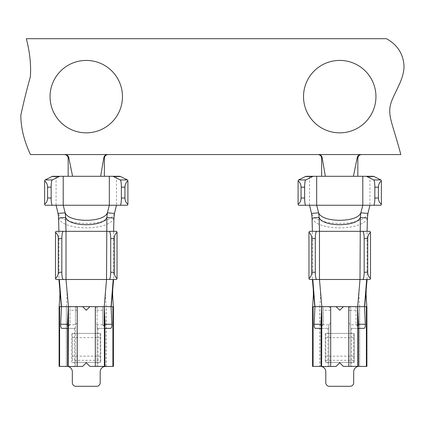 <?xml version="1.0" encoding="UTF-8"?>
<svg xmlns="http://www.w3.org/2000/svg" width="425" height="425" viewBox="0 0 425 425"><rect width="100%" height="100%" fill="white"/><g stroke="black" fill="none" stroke-linecap="round" stroke-linejoin="round"><path stroke-width="0.32" stroke-dasharray="2.12 1.59" d="M367.428 218.11C362.583 231.104 316.891 231.104 312.046 218.11M359.996 231.327L312.391 231.327L312.391 279.491L309.708 279.491M380.773 205.259L298.701 205.259M367.944 213.446C363.194 226.775 316.28 226.775 311.53 213.446M314.946 306.648L364.522 306.648M366.377 306.648L366.876 306.648M312.593 306.648L313.098 306.648M365.697 279.491L313.772 279.491M312.577 366.392L320.365 366.392L319.823 366.392L319.823 306.648L321.778 306.648L319.924 306.648L319.924 366.392L336.117 366.392L339.734 362.769L343.358 366.392L366.892 366.392M359.55 366.392L359.55 306.648L357.696 306.648L359.646 306.648L359.651 366.392M357.616 306.648L343.358 306.648L339.734 310.266L336.117 306.648L321.858 306.648M359.109 366.392L357.839 366.541A5.429 5.429 0 0 0 353.68 371.822L353.68 382.686A3.623 3.623 0 0 1 350.057 386.309L329.418 386.309A3.623 3.623 0 0 1 325.794 382.686L325.794 371.822A5.429 5.429 0 0 0 321.629 366.541L321.629 309.783M357.839 326.559L357.839 366.392L357.839 326.559L356.033 324.753L357.558 325.587A1.812 1.812 0 0 1 357.584 325.63A1.812 1.812 0 0 0 357.558 325.587M343.358 306.648L357.558 306.648M356.033 306.648L356.033 324.753A1.812 1.812 0 0 1 357.345 325.311A1.812 1.812 0 0 0 356.033 324.753L356.033 306.648M321.916 306.648L323.441 306.648L323.441 324.753A1.812 1.812 0 0 0 321.879 325.651A1.812 1.812 0 0 1 323.441 324.753L328.876 324.753L330.682 322.942L330.682 308.454A1.812 1.812 0 0 0 328.876 306.648L330.682 308.454L330.682 322.942L328.876 324.753L328.876 366.392L328.876 324.753C328.961 326.963 328.822 328.169 328.467 328.371L315.334 328.371M321.916 325.587L323.441 324.753L321.619 326.559L321.629 366.392L321.629 326.559M348.787 310.266L350.598 310.266L350.598 306.648L348.787 308.454A1.812 1.812 0 0 1 350.598 306.648L350.598 324.753L348.787 322.942L348.787 308.454L348.787 322.942L350.598 324.753C350.513 326.958 350.646 328.169 351.007 328.371L358.572 328.371M360.857 154.562L400.802 154.562C393.152 125.024 387.515 116.142 390.586 104.481C393.486 93.447 404.18 79.927 404.016 66.045C403.298 53.89 397.433 44.774 386.437 38.691L26.308 38.691C29.846 52.148 31.195 64.86 30.356 76.829C26.727 89.733 23.54 102.6 20.798 115.43C20.937 128.005 24.151 141.052 30.446 154.562L65.147 154.562M107.456 154.562L318.548 154.562M375.944 96.629A36.21 36.21 0 0 1 321.629 127.989A36.21 36.21 0 0 1 321.629 65.269A36.21 36.21 0 0 1 375.944 96.629M325.348 176.29L357.839 176.29L325.348 176.29M317.953 154.562L361.579 154.562M373.007 176.29L306.467 176.29M59.112 366.392L82.647 366.392L86.27 362.769L89.887 366.392L113.422 366.392M59.128 306.648L59.627 306.648M61.482 306.648L106.176 306.648L105.464 295.609L105.628 290.137M100.752 333.439L100.752 362.408L100.21 362.408L100.21 333.439L100.21 362.408L100.752 362.408L100.752 333.439L71.782 333.439L100.752 333.439M71.782 362.408L71.782 333.439L71.782 362.408L72.324 362.408L71.782 362.408M68.165 309.783L68.165 306.648L66.454 306.648L68.308 306.648L68.165 366.541A5.429 5.429 0 0 1 72.324 371.822L72.324 382.686A3.623 3.623 0 0 0 75.948 386.309L96.587 386.309A3.623 3.623 0 0 0 100.21 382.686L100.21 371.822A5.429 5.429 0 0 1 104.375 366.541L105.639 366.392M353.68 362.408L353.68 333.439L353.68 362.408L354.222 362.408L354.222 333.439L354.222 362.408L325.794 362.408L325.794 333.439L325.794 362.408L325.252 362.408L325.252 333.439L354.222 333.439L325.252 333.439L325.252 362.408L353.68 362.408M353.68 333.439L325.794 333.439M353.68 337.609L325.794 337.609M320.902 328.371L328.467 328.371M322.166 328.371A3.623 1.206 90 0 1 321.491 327.755M316.678 205.259L309.538 205.259L309.538 176.29M369.936 176.29L369.936 205.259L362.796 205.259M72.324 360.326L72.324 333.439L72.324 360.326L100.21 360.326M72.324 337.609L100.21 337.609M72.324 333.439L100.21 333.439M72.59 176.29L103.147 176.29L72.59 176.29M64.425 154.562L108.051 154.562M119.537 176.29L52.998 176.29M127.303 205.259L45.231 205.259M56.238 279.491L112.227 279.491M56.238 231.327L116.296 231.327M66.008 279.491L59.133 279.491M106.526 231.327L113.613 231.327L113.613 279.491L116.296 279.491M113.958 218.11C109.113 231.104 63.421 231.104 58.576 218.11M114.474 213.446C109.724 226.775 62.81 226.775 58.06 213.446M66.353 366.392L66.353 306.648L66.454 366.392M104.146 306.648L89.887 306.648L86.27 310.266L82.647 306.648L68.388 306.648M106.08 366.392L106.08 306.648L104.375 306.648L111.052 306.648M67.432 328.371L74.997 328.371C75.353 328.169 75.491 326.963 75.406 324.753L77.217 322.942L77.217 308.454A1.812 1.812 0 0 0 75.406 306.648L77.217 308.454L77.217 322.942L75.406 324.753L75.406 366.392L75.406 306.648L75.406 324.753L69.971 324.753A1.812 1.812 0 0 0 68.409 325.651A1.812 1.812 0 0 1 69.971 324.753L68.149 326.559L68.165 366.392L68.165 326.559M68.446 325.587L69.971 324.753L69.971 306.648L82.647 306.648M68.446 306.648L69.971 306.648L69.971 324.753M89.887 306.648L104.088 306.648M104.513 327.755A3.623 1.206 -90 0 1 103.838 328.371L97.537 328.371C97.176 328.169 97.043 326.958 97.128 324.753L97.128 366.392L97.128 324.753L95.322 322.942L95.322 308.454L95.322 310.266L97.128 310.266L97.128 324.753L97.128 306.648L95.322 308.454A1.812 1.812 0 0 1 97.128 306.648L97.128 310.266L102.563 310.266L102.563 306.648L102.563 324.753L104.088 325.587A1.812 1.812 0 0 1 104.114 325.63M104.375 326.559L104.375 366.392L104.375 326.559M102.563 310.266L102.563 324.753L104.385 326.559M95.322 310.266L95.322 322.942L97.128 324.753L102.563 324.753A1.812 1.812 0 0 1 103.875 325.311M122.474 96.629A36.21 36.21 0 0 1 68.165 127.989A36.21 36.21 0 0 1 68.165 65.269A36.21 36.21 0 0 1 122.474 96.629M116.466 176.29L116.466 205.259L109.326 205.259M74.997 328.371L68.696 328.371A3.623 1.206 90 0 1 68.021 327.755M112.907 306.648L113.406 306.648M68.696 328.371L61.869 328.371M97.537 328.371L105.103 328.371M110.665 328.371L103.838 328.371M63.208 205.259L56.068 205.259L56.068 176.29M357.983 327.755A3.623 1.206 -90 0 1 357.308 328.371L351.007 328.371M356.033 310.266L350.598 310.266L350.598 366.392L350.598 324.753L356.033 324.753M323.441 324.753L323.441 306.648L336.117 306.648M319.473 279.491L312.598 279.491M319.473 231.327L309.708 231.327M366.77 279.491L359.996 279.491M369.766 231.327L367.083 231.327L367.083 279.491L369.766 279.491M364.135 328.371L357.308 328.371M357.839 309.783L357.839 366.541M330.682 310.266L323.441 310.266M72.324 362.408L100.21 362.408L72.324 362.408M104.375 309.783L104.375 366.541M353.68 356.155L325.794 356.155M353.68 360.326L325.794 360.326M72.324 356.155L100.21 356.155M58.921 231.327L58.921 279.491M98.063 328.371L98.063 366.392M77.217 310.266L69.971 310.266M95.322 306.648L95.322 366.392M77.217 306.648L77.217 366.392M74.471 328.371L74.471 366.392M327.941 328.371L327.941 366.392M351.533 328.371L351.533 366.392M348.787 306.648L348.787 366.392M330.682 306.648L330.682 366.392M319.839 306.648L320.54 295.609L320.376 290.137M359.635 306.648L358.934 295.609L359.098 290.137M66.369 306.648L67.07 295.609L66.906 290.137M106.181 366.392L106.181 306.648"/><path stroke-width="0.64" d="M312.391 231.327L312.046 218.11L311.53 213.446L309.538 205.259M367.083 231.327L367.428 218.11L367.944 213.446L369.936 205.259M362.679 231.327L369.766 231.327A7.241 1.498 90 0 1 370.515 232.3C368.725 233.75 367.795 235.838 367.721 238.574L367.721 272.244C367.795 274.98 368.725 277.068 370.515 278.518A7.241 1.498 90 0 1 369.766 279.491L362.679 279.491A7.241 1.498 -90 0 0 364.177 272.244L364.177 238.574A7.241 1.498 -90 0 0 362.679 231.327L319.473 231.327L319.138 217.462C322.74 227.131 356.734 227.131 360.336 217.462L367.428 218.11M364.602 306.648L366.377 306.648L366.377 366.392L366.892 366.392L366.892 306.648L357.616 306.648L357.558 325.587L358.36 328.323L364.135 328.371A3.623 1.206 90 0 0 365.335 324.259L358.503 324.259L357.696 306.648L359.996 279.491L360.336 217.462L360.841 212.819L362.796 205.259L373.633 205.259A7.241 1.211 -90 0 0 374.845 198.018L374.845 187.154A7.241 1.211 -90 0 0 373.734 179.934L366.865 176.534A72.42 12.107 -90 0 0 365.867 176.29L373.007 176.29A72.42 12.107 90 0 1 374.005 176.534L380.874 179.934A7.241 1.211 90 0 1 381.379 180.88C379.477 182.33 378.489 184.418 378.415 187.154L378.415 198.018C378.489 200.749 379.477 202.837 381.379 204.287L381.379 180.88M311.53 213.446L318.633 212.819L316.678 205.259L362.796 205.259L362.796 176.29L365.867 176.29M312.046 218.11L319.138 217.462L318.633 212.819C322.182 222.796 357.292 222.796 360.841 212.819L367.944 213.446M314.872 306.648L312.603 306.648M357.558 325.587A1.812 1.812 0 0 0 357.345 325.311A1.812 1.812 0 0 1 357.558 325.587L357.616 306.648L321.858 306.648L321.629 366.392L313.098 366.392L313.098 306.648L314.946 306.648L312.811 279.491M314.792 306.611L312.391 279.496L313.772 279.491M364.682 306.611L367.083 279.501L365.697 279.491M321.916 325.587L321.858 306.648L319.473 279.491L362.679 279.491M366.377 366.392L359.109 366.392M357.839 366.541A5.429 5.429 0 0 0 353.68 371.822L353.68 382.686A3.623 3.623 0 0 1 350.057 386.309L329.418 386.309A3.623 3.623 0 0 1 325.794 382.686L325.794 371.822A5.429 5.429 0 0 0 321.629 366.541L336.117 366.392L339.734 362.769L343.358 366.392L357.839 366.392L357.855 326.559A1.812 1.812 0 0 0 357.584 325.63A1.812 1.812 0 0 1 357.839 326.559L357.839 309.783M353.414 176.29L357.239 157.516C357.744 155.683 358.944 154.7 360.857 154.562L400.802 154.562C393.152 125.024 387.515 116.142 390.586 104.481C393.486 93.447 404.18 79.927 404.016 66.045C403.298 53.89 397.433 44.774 386.437 38.691L26.308 38.691C29.846 52.148 31.195 64.86 30.356 76.829C26.727 89.733 23.54 102.6 20.798 115.43C20.937 128.005 24.151 141.052 30.446 154.562L318.548 154.562C320.487 154.705 321.688 155.715 322.15 157.601L321.629 158.227C321.417 156.007 320.19 154.785 317.953 154.562M375.944 96.629A36.21 36.21 0 0 1 321.629 127.989A36.21 36.21 0 0 1 321.629 65.269A36.21 36.21 0 0 1 375.944 96.629M360.857 154.562L318.548 154.562M325.348 176.29L322.15 157.601M357.839 176.29L357.839 158.281L357.239 157.516M321.629 176.29L321.629 158.227M361.579 154.562C359.3 154.801 358.057 156.039 357.839 158.281M103.875 325.311A1.812 1.812 0 0 1 104.088 325.587L104.146 306.648L104.088 325.587L104.89 328.323L110.665 328.371A3.623 1.206 90 0 0 111.865 324.259L105.039 324.259L104.226 306.648L68.446 306.648L68.165 366.392L59.112 366.392L59.112 306.648M61.402 306.648L59.133 306.648M59.627 366.392L59.627 306.648L61.482 306.648L59.341 279.491M104.114 325.63A1.812 1.812 0 0 1 104.375 326.559L104.375 366.392L89.887 366.392L86.27 362.769L82.647 366.392L68.165 366.541A5.429 5.429 0 0 1 72.324 371.822L72.324 382.686A3.623 3.623 0 0 0 75.948 386.309L96.587 386.309A3.623 3.623 0 0 0 100.21 382.686L100.21 371.822A5.429 5.429 0 0 1 104.375 366.541L105.639 366.392M313.608 176.29A72.42 12.107 90 0 0 312.609 176.534L305.74 179.934A7.241 1.211 90 0 0 304.629 187.154L304.629 198.018A7.241 1.211 90 0 0 305.841 205.259L316.678 205.259L316.678 176.29L306.467 176.29A72.42 12.107 -90 0 0 305.469 176.534L298.6 179.934A7.241 1.211 -90 0 0 298.095 180.88L298.095 204.287C299.992 202.837 300.98 200.749 301.059 198.018L301.059 187.154C300.98 184.418 299.992 182.33 298.095 180.88M316.678 176.29L362.796 176.29M314.946 306.675L314.139 324.259A3.623 1.206 -90 0 0 315.334 328.371L321.114 328.323L321.114 366.392M321.629 309.783L321.629 326.559A1.812 1.812 0 0 1 321.879 325.651A1.812 1.812 0 0 0 321.629 326.559L321.114 328.323M381.379 204.287A7.241 1.211 90 0 1 380.773 205.259L373.633 205.259M321.491 327.755A3.623 1.206 90 0 1 320.965 324.259L314.139 324.259M305.841 205.259L298.701 205.259A7.241 1.211 -90 0 1 298.095 204.287M316.79 231.327A7.241 1.498 90 0 0 315.297 238.574L315.297 272.244A7.241 1.498 90 0 0 316.79 279.491L319.473 279.491L319.473 231.327L309.708 231.327A7.241 1.498 -90 0 0 308.959 232.3L308.959 278.518C310.749 277.068 311.679 274.98 311.753 272.244L311.753 238.574C311.679 235.838 310.749 233.75 308.959 232.3M316.79 279.491L309.708 279.491A7.241 1.498 -90 0 1 308.959 278.518M100.656 176.29L103.854 157.601C104.316 155.72 105.517 154.705 107.456 154.562M65.147 154.562C67.06 154.705 68.266 155.688 68.765 157.516L68.165 158.281C67.952 156.044 66.704 154.806 64.425 154.562M72.59 176.29L68.765 157.516M108.051 154.562C105.82 154.785 104.593 156.007 104.375 158.227L103.854 157.601M68.165 176.29L68.165 158.281M104.375 176.29L104.375 158.227M60.138 176.29A72.42 12.107 90 0 0 59.139 176.534L52.27 179.934A7.241 1.211 90 0 0 51.159 187.154L51.159 198.018A7.241 1.211 90 0 0 52.371 205.259L45.231 205.259A7.241 1.211 -90 0 1 44.625 204.287L44.625 180.88A7.241 1.211 -90 0 1 45.13 179.934L51.999 176.534A72.42 12.107 -90 0 1 52.998 176.29L119.537 176.29A72.42 12.107 90 0 1 120.535 176.534L127.404 179.934A7.241 1.211 90 0 1 127.909 180.88C126.012 182.33 125.024 184.418 124.945 187.154L124.945 198.018C125.024 200.749 126.012 202.837 127.909 204.287L127.909 180.88M127.909 204.287A7.241 1.211 90 0 1 127.303 205.259L120.163 205.259A7.241 1.211 -90 0 0 121.375 198.018L121.375 187.154A7.241 1.211 -90 0 0 120.264 179.934L113.395 176.534A72.42 12.107 -90 0 0 112.397 176.29M113.401 306.648L104.226 306.648L106.526 279.491L109.209 279.491A7.241 1.498 -90 0 0 110.707 272.244L110.707 238.574A7.241 1.498 -90 0 0 109.209 231.327L58.921 231.327L58.576 218.11L58.06 213.446L65.163 212.819L63.208 205.259L120.163 205.259M68.446 325.587L68.446 306.648L66.008 279.491L113.3 279.491M111.212 306.611L113.613 279.501L112.227 279.491M58.576 218.11L65.668 217.462L66.008 231.327L56.238 231.327A7.241 1.498 -90 0 0 55.489 232.3L55.489 278.518C57.279 277.068 58.209 274.98 58.283 272.244L58.283 238.574C58.209 235.838 57.279 233.75 55.489 232.3M66.008 231.327L66.008 279.491L56.238 279.491A7.241 1.498 -90 0 1 55.489 278.518M109.209 231.327L116.296 231.327A7.241 1.498 90 0 1 117.045 232.3C115.255 233.75 114.325 235.838 114.251 238.574L114.251 272.244C114.325 274.98 115.255 277.068 117.045 278.518A7.241 1.498 90 0 1 116.296 279.491L109.209 279.491M117.045 232.3L117.045 278.518M106.526 279.491L106.866 217.462L107.371 212.819L109.326 205.259L109.326 176.29M114.474 213.446L107.371 212.819C103.822 222.796 68.712 222.796 65.163 212.819L65.668 217.462C69.27 227.131 103.264 227.131 106.866 217.462L113.958 218.11L114.474 213.446L116.466 205.259M113.613 231.327L113.958 218.11M58.06 213.446L56.068 205.259M61.476 306.675L60.669 324.259A3.623 1.206 -90 0 0 61.869 328.371L67.644 328.323L67.644 366.392M68.165 309.783L68.165 326.559A1.812 1.812 0 0 1 68.409 325.651A1.812 1.812 0 0 0 68.165 326.559L67.644 328.323M113.422 306.648L113.422 366.392L104.375 366.541M105.039 324.259A3.623 1.206 -90 0 1 104.513 327.755M122.474 96.629A36.21 36.21 0 0 1 68.165 127.989A36.21 36.21 0 0 1 68.165 65.269A36.21 36.21 0 0 1 122.474 96.629M44.625 204.287C46.522 202.837 47.51 200.749 47.589 198.018L47.589 187.154C47.51 184.418 46.522 182.33 44.625 180.88M52.371 205.259L63.208 205.259L63.208 176.29M63.325 231.327A7.241 1.498 90 0 0 61.827 238.574L61.827 272.244A7.241 1.498 90 0 0 63.325 279.491M82.647 306.648L86.27 310.266L89.887 306.648M61.482 306.648L68.308 306.648L67.495 324.259L60.669 324.259M68.021 327.755A3.623 1.206 90 0 1 67.495 324.259M112.907 366.392L112.907 306.648L111.132 306.648M111.865 324.259L111.058 306.675M111.052 306.648L113.193 279.491M61.322 306.611L58.921 279.496M314.946 306.648L321.778 306.648L320.965 324.259M358.503 324.259A3.623 1.206 -90 0 1 357.983 327.755M336.117 306.648L339.734 310.266L343.358 306.648M370.515 232.3L370.515 278.518M365.335 324.259L364.528 306.675M364.522 306.648L366.663 279.491M313.098 366.392L312.577 366.392L312.577 306.648M358.36 328.323L358.36 366.392M348.787 306.648L348.787 366.392M374.845 187.154L378.415 187.154M374.845 198.018L378.415 198.018M330.682 306.648L330.682 366.392M373.734 179.934L380.874 179.934M315.297 238.574L311.753 238.574M366.865 176.534L374.005 176.534M315.297 272.244L311.753 272.244M364.177 238.574L367.721 238.574M364.177 272.244L367.721 272.244M121.375 187.154L124.945 187.154M121.375 198.018L124.945 198.018M110.707 238.574L114.251 238.574M110.707 272.244L114.251 272.244M77.217 306.648L77.217 366.392M95.322 306.648L95.322 366.392M104.89 328.323L104.89 366.392M104.375 309.783L104.375 326.559M51.159 198.018L47.589 198.018M51.159 187.154L47.589 187.154M61.827 238.574L58.283 238.574M61.827 272.244L58.283 272.244M52.27 179.934L45.13 179.934M51.999 176.534L59.139 176.534M120.264 179.934L127.404 179.934M113.395 176.534L120.535 176.534M312.609 176.534L305.469 176.534M305.74 179.934L298.6 179.934M304.629 198.018L301.059 198.018M304.629 187.154L301.059 187.154M366.812 306.648L366.084 294.7L366.196 289.489M312.657 306.648L313.39 294.7L313.278 289.489M113.342 306.648L112.614 294.7L112.726 289.489M59.192 306.648L59.92 294.7L59.808 289.489"/></g></svg>
